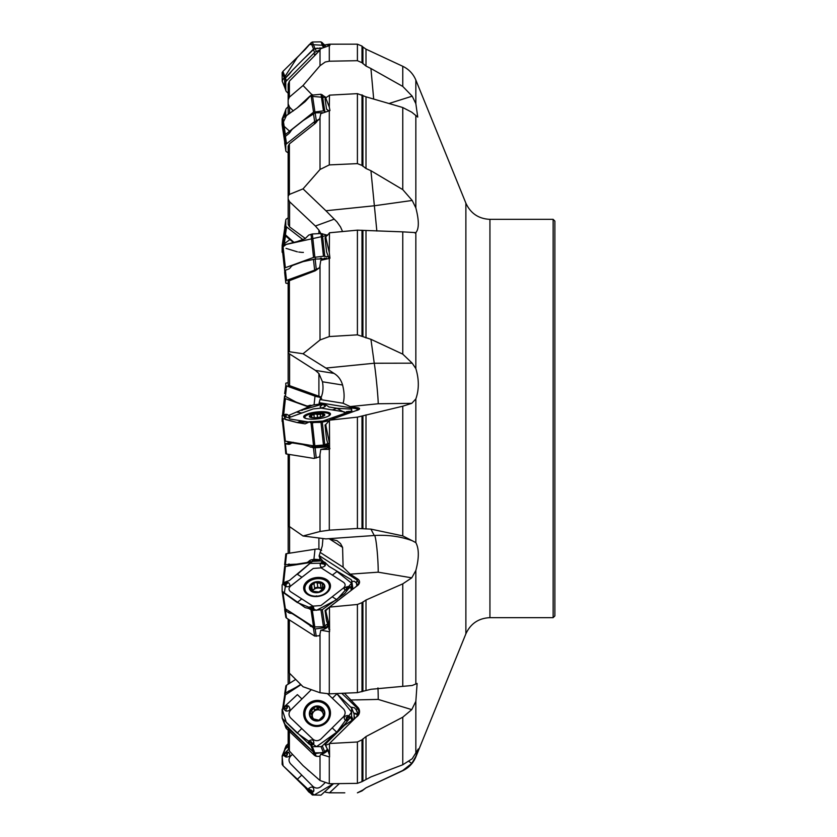 <?xml version="1.0" encoding="UTF-8"?>
<svg xmlns="http://www.w3.org/2000/svg" width="837" height="837" viewBox="0 0 837 837"><rect width="100%" height="100%" fill="white"/><g stroke="black" fill="none" stroke-linecap="round" stroke-linejoin="round"><path stroke-width="1.26" d="M389.017 103.506L412.202 96.171L415.843 103.652L417.736 117.075L411.762 112.2L402.764 107.523L365.999 96.83L357.409 93.639L329.464 95.156L329.297 107.094L329.956 110.568L320.791 113.665L319.629 118.948L313.844 122.16L314.471 123.259L319.629 118.948M376.849 231.022L370.927 170.706L365.999 168.499L361.992 165.423L357.409 163.623L329.297 164.91L320.016 169.482L303.036 188.869L325.917 210.757L374.254 205.776L412.202 200.461L415.843 207.9C419.128 220.591 419.128 228.836 415.843 232.623L415.026 233.031M303.036 353.748L289.382 351.749L288.148 352.011L288.169 353.036L315.382 370.383L318.907 373.48L322.465 381.777C323.657 388.692 322.841 394.604 320.027 399.521L319.179 402.691L357.137 408.833A8.663 6.11 99.2 0 0 357.661 407.776L350.18 406.573L378.209 403.758A21.647 0.701 -95.7 0 0 376.807 384.57A21.647 0.701 -95.7 0 0 374.254 363.237L370.927 339.299L357.409 334.842L329.297 336.558L320.016 339.968L303.036 353.748L325.917 368.071L374.254 363.237L412.202 363.174L415.843 368.583C419.128 379.454 419.128 389.582 415.843 398.946L411.762 403.34L402.764 406.207L357.409 417.129L329.464 420.174L329.569 449.333A8.224 2.113 -6.2 0 0 328.732 448.35L329.203 447.91A8.663 2.229 173.8 0 1 329.924 448.538M374.254 535.502L370.927 529.12L357.409 528.482L329.297 530.166L320.016 531.485L303.036 535.983L325.917 538.902L374.254 535.502C387.866 534.697 400.515 536.433 412.202 540.702L415.843 542.638C419.128 548.79 419.128 558.07 415.843 570.499L411.762 577.833L402.764 583.849L365.999 600.014L361.992 602.65L357.409 604.471L329.464 607.107L329.569 631.736A8.224 5.786 -8.5 0 0 328.732 628.869L329.203 628.587A8.663 6.089 171.5 0 1 329.768 629.759M288.148 670.594L288.148 619.129L288.148 670.583L289.382 673.105L303.036 686.738L320.016 692.743L329.297 693.842L357.409 692.649L370.927 689.29L412.202 685.493L417.108 683.463L415.843 701.333L411.762 709.64L402.764 717.194L365.999 736.529L361.992 739.835L357.409 741.99L329.464 743.507L329.569 756.993A8.224 7.899 -22.1 0 0 328.732 753.018L329.203 752.986M288.148 747.985L288.148 730.23L288.148 747.964L289.382 751.03L303.036 765.614L320.016 780.513L329.297 783.746L357.409 783.359L361.992 781.664L370.927 776.903L402.764 764.777L412.202 758.751L418.301 748.948L415.843 756.376L411.762 763.438L402.764 770.49L365.999 787.837L361.992 790.913L357.409 792.827L362.913 789.992M325.038 791.279L325.687 792.262L329.297 792.817L344.802 792.827M320.016 780.513L320.016 755.727L319.629 756.407L316.24 756.282L314.618 755.476L286.516 728.671A2.595 2.501 157.9 0 1 285.94 727.834L284.936 725.323A2.595 2.501 -22.1 0 0 285.407 725.941L288.619 728.357M329.569 756.993L320.791 754.273A12.314 11.833 -22.1 0 0 327.403 750.82L327.947 750.287M320.016 755.727L320.791 754.273M354.7 718.544A11.258 10.818 -22.1 0 0 354.103 715.729M320.016 692.743L320.016 633.902L319.629 635.743L314.618 636.057L286.516 618.072A2.595 1.831 171.5 0 1 285.783 617.026A2.595 1.831 171.5 0 1 285.762 616.827L284.716 609.744M329.569 631.736L320.791 630.219A12.314 8.663 -8.5 0 0 327.403 627.332L328.815 626.222M320.016 633.902L320.791 630.219M329.297 754.095L325.687 745.244L329.108 743.947M325.687 745.244L325.038 744.564A8.663 2.208 -46.3 0 1 325.059 744.627A8.663 8.318 -22.1 0 1 325.991 745.694L325.038 744.564L344.457 725.386L354.919 718.366M288.148 525.657L288.148 454.261L288.148 525.646L303.036 535.983M320.016 531.485L320.016 454.365L319.629 456.856L313.844 458.414L286.516 453.999A2.595 0.67 173.8 0 1 285.762 453.623A2.595 0.67 173.8 0 1 285.762 453.602L284.936 443.694A2.595 0.67 -6.2 0 0 285.407 443.809L288.284 444.28L290.742 443.39L287.384 441.622M329.234 625.762L325.687 610.675L329.297 607.516M329.569 449.333L320.791 449.438A12.314 3.17 -6.2 0 0 327.403 447.889L329.14 447.261M320.016 454.365L320.791 449.438M412.202 540.702L402.764 535.9L402.764 406.207M370.927 529.12L402.764 535.9M320.016 339.968L320.016 265.214L319.629 267.694L313.844 270.456L315.256 270.801L288.148 281.148L288.148 352.011L288.148 281.148M315.256 270.801L319.629 267.694M329.297 442.689L325.687 424.621L329.297 420.645M357.409 334.842L357.409 230.154L329.464 232.78L329.297 252.68L329.956 258.246L320.791 260.359L320.016 265.214M412.202 363.174L402.764 354.135L402.764 231.859L415.843 232.623L415.843 368.583M357.409 230.154L402.764 231.859M370.927 339.299L402.764 354.135M329.872 257.482L329.956 258.246M318.907 233.628L318.907 230.081L315.382 226.021L289.592 201.748L288.169 199.101L288.148 196.182L289.382 194.425L303.036 188.869M314.471 123.259L315.256 123.384L289.382 143.901L288.148 146.172L288.148 196.182L288.148 146.151M315.256 123.384L316.773 121.773M329.297 252.68L325.687 236.913L329.297 233.199M412.202 200.461L402.764 189.622L402.764 107.523M370.927 170.706L402.764 189.622M293.327 110.944L289.592 107.199L288.169 103.945L288.148 99.927L289.382 97.144L303.036 85.52L311.95 94.707M303.036 85.52L320.016 65.725L320.016 49.812L314.618 52.407L313.844 53.265L315.256 55.043L289.382 81.158L288.148 84.16L288.148 99.927L288.148 84.139M315.256 55.043L319.629 50.461M373.689 99.048L370.927 68.519L365.999 66.05L361.992 62.712L357.409 60.693L329.297 61.216L325.269 62.001L320.016 65.725M329.297 107.094L325.687 97.866L329.297 95.408M357.409 60.693L357.409 44.173L329.297 44.183L329.956 45.407L320.791 48.64L320.016 49.812M412.202 96.171L402.764 86.431L402.764 66.29L365.999 49.153L365.999 66.05M370.927 68.519L402.764 86.431M288.158 114.47L288.148 111.739M329.297 44.957L325.687 44.738L329.297 44.183M288.148 166.406L288.169 224.494L289.592 226.9L305.411 238.545M288.148 384.057L288.148 311.343L288.169 385.156L318.907 396.236L318.907 373.48M318.782 396.843L321.649 398.475M319.619 396.78L320.613 397.334M288.148 382.739L286.516 383.001A2.595 0.67 6.2 0 0 285.762 383.377A2.595 0.67 6.2 0 0 285.762 383.398L285.804 385.386A2.595 0.67 6.2 0 0 286.578 385.941L315.015 396.142A8.224 2.113 6.2 0 0 318.531 397.031M320.351 396.78L318.907 396.236M284.653 393.641L285.804 385.386M311.605 405.506L311.584 405.495A6.497 4.583 80.8 0 0 309.868 405.328A6.497 4.583 80.8 0 0 308.926 405.631A6.497 4.583 80.8 0 1 307.995 405.924A6.497 4.583 80.8 0 1 306.279 405.757L296.905 402.388A17.315 12.22 80.8 0 1 295.241 401.634L284.653 396.016M319.619 549.522L320.613 550.024M318.907 230.081L320.853 233.523M319.179 402.691L319.148 403.507L320.404 403.947M329.464 607.107L357.117 585.827L358.874 583.305L357.137 580.062L319.179 555.601L322.266 546.017L322.936 538.526M319.179 555.601L320.268 560.549M288.148 217.871L286.516 218.928A2.595 1.831 8.5 0 0 285.783 219.974A2.595 1.831 8.5 0 0 285.762 220.173L285.804 225.592A2.595 1.831 8.5 0 0 286.578 226.942L302.753 239.518M294.216 242.604L285.407 234.789L284.653 233.366L284.716 227.256M288.148 106.77L286.516 108.329A2.595 2.501 22.1 0 0 285.762 110.086L285.804 116.071M282.362 118.509L284.59 113.005L284.622 116.866L284.653 112.828L285.94 109.166M325.687 44.738L325.038 45.721A8.663 0.983 -135.3 0 1 325.059 45.784L325.206 46.14M314.471 54.813L316.773 53.453M313.844 53.265L286.516 80.844A2.595 2.501 157.9 0 0 285.762 82.643L285.804 90.03A2.595 2.501 157.9 0 0 286.578 91.777L288.148 93.252L288.148 111.708M285.982 90.93L284.653 87.184L284.936 78.751A2.595 2.501 -22.1 0 1 285.407 78.113L288.284 75.215A6.497 1.653 133 0 0 290.68 72.4A6.497 1.653 133 0 1 293.076 69.586L302.345 60.233A17.315 4.394 133 0 1 304.019 58.59L313.467 49.571L315.151 48.577L321.209 48.295M325.687 97.866L325.038 98.902A8.663 3.903 -128.4 0 1 325.059 99.059L326.576 109.249L328.721 110.902M328.543 110.494L326.576 109.249M313.844 122.16L286.516 143.828A2.595 1.831 171.5 0 0 285.762 145.188L285.804 150.597A2.595 1.831 171.5 0 0 285.825 150.775A2.595 1.831 171.5 0 0 286.578 151.832L288.148 152.826M284.706 143.158L284.936 136.87A2.595 1.831 -8.5 0 1 285.407 136.368L288.284 134.087A6.497 3.568 122.2 0 0 290.68 131.336A6.497 3.568 122.2 0 1 293.076 128.584L302.345 121.229A17.315 9.521 122.2 0 1 304.019 120.026L315.151 112.869L322.433 112.681M325.917 210.757L336.997 221.941L340.523 226.953L342.5 231.41M325.687 236.913L325.038 237.718A8.663 5.786 -110 0 1 325.059 237.917L326.576 251.853L329.14 258.717M314.471 270.811L316.773 269.608M313.844 270.456L286.516 280.416A2.595 0.67 173.8 0 0 285.762 280.97L285.804 282.948A2.595 0.67 173.8 0 0 285.804 282.958A2.595 0.67 173.8 0 0 286.578 283.345L288.148 283.586M324.453 258.141L325.342 258.413A1.297 1.182 -130.7 0 0 325.635 258.581L324.201 258.288M320.393 258.277L321.241 258.12A1.297 1.182 165.6 0 0 321.701 258.319L320.393 258.277M320.77 258.685L321.241 258.12M284.653 272.328L285.804 282.958L284.936 270.445A2.595 0.67 -6.2 0 1 285.407 270.225L288.284 269.179A6.497 4.541 98.9 0 0 290.68 267.223A6.497 4.541 98.9 0 1 293.076 265.266L302.345 261.887A17.315 12.095 98.9 0 1 304.019 261.437L315.151 259.051L325.038 258.884A12.314 3.17 -6.2 0 1 326.66 259.031M329.464 420.174L356.091 410.611A6.518 1.674 173.8 0 0 359.397 409.136A6.518 1.674 173.8 0 0 357.661 407.776M378.209 403.758L411.762 403.34M350.18 406.573L343.107 403.246C344.582 398.328 344.415 392.25 342.584 385.02C341.067 379.768 338.2 375.886 333.973 373.386L325.917 368.071M320.027 399.521L343.107 403.246M329.056 448.234L326.576 439.111L325.059 425.175A8.663 6.11 -80.8 0 0 325.038 424.966L325.185 424.914M351.958 412.034L354.438 411.208M325.687 424.621L325.038 424.966L325.687 424.621M356.824 410.423A5.409 3.819 -80.8 0 0 357.137 408.833L358.895 409.565M288.284 444.28A6.497 4.29 70.3 0 0 289.79 444.154A6.497 4.29 70.3 0 0 290.68 443.641A6.497 4.29 70.3 0 1 291.558 443.139A6.497 4.29 70.3 0 1 293.076 443.014L302.345 444.51A17.315 11.425 70.3 0 1 304.019 444.928L313.467 447.785L325.038 447.104A12.314 3.17 -6.2 0 0 327.246 446.435L328.167 446.1L326.148 445.776L321.282 446.791L314.848 446.759L311.772 445.556M284.653 441.089L285.762 453.623M328.962 445.713A6.497 4.583 -80.8 0 1 328.167 446.1M288.639 441.821A1.297 1.099 -65.4 0 1 288.012 442.218M289.152 441.905L290.69 442.606A1.297 1.099 -65.4 0 1 289.979 443.118L284.831 443.641M290.69 442.606L290.784 442.647A1.297 1.088 -72.2 0 1 290.073 443.181L284.936 443.694M290.784 442.647L291.454 442.857A1.297 1.088 -72.2 0 1 290.742 443.39L290.952 443.443M291.454 442.857L293.327 442.302M314.733 445.922L320.853 446.299A1.297 0.586 -101 0 0 321.282 446.791M314.513 445.922A1.297 0.963 -65.9 0 1 313.802 446.466L310.234 447.073M314.775 445.933A1.297 0.931 -77.1 0 1 314.084 446.581L310.579 447.167M315.528 445.849L315.549 446.111A1.297 0.931 -77.1 0 1 314.848 446.759M320.801 445.315L320.853 446.299L324.4 445.619A1.297 0.586 -101 0 0 324.829 446.1L324.808 447.157M324.4 445.619L324.557 445.577A1.297 0.628 -104.7 0 0 325.059 446.058L325.038 447.104M324.557 445.577L325.645 445.294A1.297 0.628 -104.7 0 0 326.148 445.776L327.204 445.294A1.297 0.774 -124.5 0 1 326.514 444.907L326.995 443.913A1.297 0.91 -162.7 0 0 328.146 444.081L327.204 445.294M328.638 443.84L328.25 443.777A1.297 0.889 12.1 0 1 327.413 443.777M311.605 417.517L310.129 415.874L315.267 414.033L317.171 414.409L317.526 417.485M317.171 414.409L317.505 417.496M322.737 414.692L322.224 413.813A7.261 1.873 173.8 0 1 324.055 415.445L322.224 413.813L320.393 414.315L320.676 416.92M320.393 414.315L317.202 414.472M311.573 415.811L311.751 417.443M314.283 417.673L313.98 415.026M320.33 417.224L318.928 417.286A7.261 1.873 173.8 0 1 311.96 417.506L311.542 417.485M322.548 416.334L322.684 414.765M318.928 417.286A7.261 1.873 173.8 0 0 323.584 415.822A7.261 1.873 173.8 0 0 324.055 415.445L322.705 416.376M311.96 417.506A7.261 1.873 173.8 0 1 310.789 417.213A7.261 1.873 173.8 0 1 310.129 415.874A7.261 1.873 173.8 0 1 315.267 414.033A7.261 1.873 173.8 0 1 322.224 413.813M328.24 416.209A12.335 3.181 -6.2 0 0 329.391 414.65A12.335 3.181 -6.2 0 0 316.784 412.829A12.335 3.181 -6.2 0 0 304.867 417.328A12.335 3.181 -6.2 0 0 306.321 418.594M351.822 581.433L354.459 581.307L356.217 582.855A5.409 3.003 -57.2 0 0 357.137 580.062A8.663 4.802 122.8 0 0 357.661 578.974L350.18 574.151L378.209 572.184L411.762 577.833M357.661 578.974A6.518 4.583 171.5 0 1 356.876 585.994A6.518 4.583 171.5 0 1 356.091 586.402M350.18 574.151L343.107 567.193L342.584 547.388L340.523 543.569L336.997 540.671L328.564 538.714M320.027 552.326L343.107 567.193M329.192 628.514L328.732 628.869L329.014 627.258L326.576 620.845L325.059 610.644A8.663 4.802 -57.2 0 0 325.038 610.487L344.739 595.233M285.166 583.619L288.556 582.751L285.919 581.725L289.32 580.575L311.469 562.098L312.766 561.355L322.632 560.863L319.148 556.343M325.687 610.675L325.038 610.487M356.217 582.855L357.87 585.032M356.886 585.973L356.52 583.535M284.653 608.07L284.936 610.194A2.595 1.831 -8.5 0 0 285.407 610.612L288.284 612.464A6.497 2.888 52.1 0 0 290.68 613.322A6.497 2.888 52.1 0 1 293.076 614.18L302.345 620.154A17.315 7.7 52.1 0 1 304.019 621.347L315.151 628.964L325.038 627.656A12.314 8.663 -8.5 0 0 327.246 626.264L328.167 625.553L326.733 624.622M312.421 591.414A5.587 3.923 171.5 0 1 313.896 589.447A5.587 3.923 171.5 0 1 319.274 588.045A5.587 3.923 171.5 0 1 322.465 589.468M317.861 587.438L317.171 582.908L317.861 587.438L322.737 587.856M317.819 587.239L314.586 587.888M314.001 584.017L314.649 588.338L313.896 589.447L311.971 590.022M316.334 595.881L317.286 596.122M323.804 588.505L323.584 587.04L324.055 588.013L322.569 586.455L322.224 583.18L320.393 583.295L321.063 587.773M320.393 583.295L317.202 582.991M313.948 583.745L315.267 582.343A7.261 5.106 171.5 0 1 322.224 583.18A7.261 5.106 171.5 0 1 324.055 588.013L318.928 592L311.96 591.163L310.129 586.329L313.854 583.42M311.573 585.586L312.243 590.075M310.014 586.978L310.129 586.329A7.261 5.106 171.5 0 1 315.267 582.343L317.171 582.908M314.649 588.338L313.98 583.839M324.055 588.013A7.261 5.106 171.5 0 1 318.928 592A7.261 5.106 171.5 0 1 311.96 591.163L311.542 590.179L311.657 590.943M311.73 591.006L311.908 589.572L312.159 591.278M322.737 584.801L322.936 583.985M311.96 591.163A7.261 5.106 171.5 0 1 310.129 586.329M325.76 592.973A12.335 8.673 -8.5 0 0 329.339 585.597A12.335 8.673 -8.5 0 0 315.852 578.827A12.335 8.673 -8.5 0 0 304.93 589.227A12.335 8.673 -8.5 0 0 312.996 595.934A12.335 8.673 -8.5 0 0 325.76 592.973M329.705 589.238A12.335 8.673 -8.5 0 0 329.663 587.794L329.339 585.597M304.93 589.227L305.254 591.424A12.335 8.673 -8.5 0 0 305.631 592.816M377.947 687.93A21.647 2.218 -91.3 0 1 378.209 699.418L411.762 709.64M329.464 743.507L357.117 716.252L358.874 712.716L358.738 710.749L357.137 708.008L341.747 693.318M351.226 707.171L354.459 707.788L356.217 709.87A5.409 1.381 -46.3 0 0 357.137 708.008A8.663 2.208 133.7 0 0 357.661 707.171L344.425 693.203M357.661 707.171A6.518 6.267 157.9 0 1 356.091 717.204M357.096 716.305L356.3 717.079L357.786 714.808L357.849 713.124L356.217 709.87L357.901 714.055M325.059 744.627L328.491 751.333M288.284 728.682A6.497 0.711 45.4 0 0 290.68 730.806A6.497 0.711 45.4 0 1 293.076 732.919L302.345 741.77A17.315 1.904 45.4 0 1 304.019 743.402L315.151 753.582L325.038 752.17A12.314 11.833 -22.1 0 0 327.246 750.423L327.738 749.942M284.653 724.256L285.208 725.104M354.532 718.669L354.103 715.823M323.155 716.577A5.587 5.367 -22.1 0 0 323.218 713.898M313.854 719.14A5.587 5.367 157.9 0 1 319.274 709.996A5.587 5.367 157.9 0 1 322.643 712.454M317.673 708.594L314.534 709.682M324.076 715.06L322.684 712.58L324.055 715.154L318.928 720.218L311.96 718.554L311.824 715.248L310.129 711.827L313.948 708.248L314.639 709.975L313.896 711.513L310.799 713.783M322.915 710.153L319.274 709.996L317.254 707.558M311.699 714.882L312.431 716.754L312.034 718.627M313.948 708.248L315.267 706.752L320.341 708.186L321 709.818M322.684 712.58L322.224 708.416L320.393 708.112L321.063 709.755M317.882 709.117L317.202 707.432M311.573 710.603L312.243 712.235M322.779 709.148L322.224 708.416A7.261 6.968 157.9 0 1 318.928 720.218A7.261 6.968 157.9 0 1 311.96 718.554L311.542 716.859L312.211 718.502M310.694 713.741L310.067 713.082M324.128 714.819L323.584 713.469L324.139 713.951M311.96 718.554A7.261 6.968 157.9 0 1 315.267 706.752A7.261 6.968 157.9 0 1 322.224 708.416M325.76 721.818A12.335 11.854 -22.1 0 0 312.672 702.599A12.335 11.854 -22.1 0 0 305.693 718.219A12.335 11.854 -22.1 0 0 325.76 721.818M305.693 718.219L306.028 719.025A12.335 11.854 -22.1 0 0 326.085 722.624A12.335 11.854 -22.1 0 0 328.889 709.734L328.564 708.939M329.464 792.827L339.341 783.61M409.042 761.524L411.762 763.438M288.148 745.558L284.821 748.937L285.982 746.07A2.595 2.501 22.1 0 1 286.578 745.223L288.148 743.748L288.148 737.094M284.821 748.937L284.653 749.753M284.706 693.842L285.804 686.403A2.595 1.831 8.5 0 1 285.825 686.225A2.595 1.831 8.5 0 1 286.578 685.168L295.702 679.424M300.713 684.415L296.905 686.811A17.315 7.805 128.4 0 1 295.241 687.752L285.407 693.015L284.653 695.285M320.058 559.691L314.827 559.304A8.224 2.113 -173.8 0 0 313.906 559.419L311.584 559.775A6.497 4.331 110 0 0 308.926 561.208A6.497 4.331 110 0 1 306.279 562.652L296.905 564.107A17.315 11.561 110 0 1 295.241 564.211L284.653 564.672L285.804 554.052A2.595 0.67 6.2 0 1 285.804 554.042A2.595 0.67 6.2 0 1 286.578 553.655L315.015 549.229A8.224 2.113 6.2 0 1 318.531 549.051L321.649 550.359M285.804 554.042L284.936 566.555M291.192 565.467L288.158 565.948M291.056 565.456A1.297 0.827 94.1 0 0 290.565 564.818L293.881 565.048M290.805 565.467A1.297 0.889 84.7 0 0 290.188 564.808L289.11 564.012M290.094 565.645L289.979 565.54A1.297 0.889 84.7 0 0 289.361 564.881L290.188 564.808L288.765 564.023M287.834 565.99L289.361 564.881M318.719 560.706A1.297 0.649 90.5 0 0 318.541 560.528L319.828 560.591M315.444 561.062L315.382 561.062A1.297 0.649 90.5 0 0 315.026 560.497L318.541 560.528M315.382 561.062L315.225 561.072A1.297 0.691 86.6 0 0 314.806 560.487L315.057 559.294M315.225 561.072L314.137 561.135A1.297 0.691 86.6 0 0 313.718 560.56L314.806 560.487L314.827 559.304M313.226 561.303A1.297 0.827 65.9 0 0 312.63 560.821L313.718 560.56L311.584 559.775M311.793 561.847A1.297 0.931 26 0 0 311.531 561.826L312.63 560.821M308.926 561.208L311.531 561.826M553.142 617.654L553.142 219.346L554.879 221.083L554.879 615.917L553.142 617.654L489.938 617.654C478.628 618.177 470.614 623.575 465.874 633.85L465.874 203.15L415.843 80.059L415.843 103.652M308.696 406.991L285.417 398.642L284.643 398.224L284.59 395.974L285.354 395.713L284.59 395.974L282.477 415.403L284.601 395.974M282.132 418.657L282.121 421.346L282.906 421.796M283.586 583.274L285.417 566.367L284.643 566.628L311.186 562.359M282.906 591.843L282.121 591.56L282.121 589.761M300.985 684.687L284.643 695.348L282.707 708.343L284.643 695.317M282.906 718.973L282.121 718.083L282.121 709.431L285.218 705.842L283.168 708.646L285.992 711.073C290.104 711.105 290.952 709.42 288.556 706.02L285.919 705.267L297.261 694.752M282.121 718.083L282.121 715.007M288.148 746.102L284.643 749.889M311.113 792.022L311.301 791.007A0.732 0.701 -157.9 0 0 310.077 790.348L308.759 788.412L308.11 791.143L309.345 790.641L308.738 791.896L305.139 787.45L282.906 765.593L282.121 764.327L282.236 755.717M282.121 756.083L285.218 752.683L283.168 755.194L285.992 757.035C290.104 756.93 290.952 755.34 288.556 752.243L285.919 751.971L288.388 749.397L282.121 756.512L283.063 765.74L314.168 795.024L333.544 783.694L321 795.15L312.337 794.983L308.968 791.436M292.49 754.357L290.606 756.125C288.514 758.625 288.493 761.178 290.554 763.804L312.965 786.424C315.591 788.527 318.238 788.611 320.885 786.675L324.725 783.097M285.218 752.683L285.919 751.971L286.526 753.31L285.71 752.965L284.088 754.576L285.124 755.267L284.015 754.608M285.166 755.037L286.223 755.246A0.732 0.701 -157.9 0 0 286.871 754.074L285.71 752.965M309.753 771.526A13.476 12.942 22.1 0 1 307.535 769.716A13.476 12.942 22.1 0 1 306.886 769.004M308.738 791.896L311.51 793.905L313.854 790.996C313.896 786.895 312.191 786.037 308.759 788.412M311.301 791.007L311.584 791.038A1.004 0.963 22.1 0 0 309.899 790.128L309.094 791.467L310.705 793.131M354.082 719.014L354.114 714.107L351.571 707.746M284.59 723.995L313.551 752.17L314.858 752.892L323.469 752.704L327.361 749.366M311.113 743.706L311.301 742.681A0.732 0.701 -22.1 0 0 310.077 742.084L308.759 741.09L308.11 743.225L309.345 742.471L308.738 743.769L282.236 718.313M311.333 689.678L290.606 710.163C288.514 712.768 288.493 715.332 290.554 717.853L312.965 739.238C315.591 741.205 318.238 741.143 320.885 739.071L343.536 716.692C345.629 714.076 345.639 711.513 343.578 709.002L327.727 693.873M285.218 705.842L285.919 705.267L286.526 706.386L285.71 706.041L284.088 707.725L285.124 708.416L284.015 707.767M285.166 708.133L286.223 708.29A0.732 0.701 -22.1 0 0 286.871 707.077L285.71 706.041M307.535 722.833A13.476 12.942 157.9 0 1 307.639 704.43A13.476 12.942 157.9 0 1 326.597 704.011A13.476 12.942 157.9 0 1 330.343 714.819A13.476 12.942 157.9 0 1 321.942 725.417A13.476 12.942 157.9 0 1 308.518 723.681A13.476 12.942 157.9 0 1 307.535 722.833M348.474 717.497L347.418 717.34A0.732 0.701 -22.1 0 0 346.769 718.544L345.43 720.469L347.815 720.594L344.813 724.246L322.329 745.882L321 746.614L312.337 746.688L308.968 743.246M308.738 743.769L311.51 745.819L313.854 743.518C313.896 739.772 312.191 738.966 308.759 741.09M301.759 728.546L297.166 733.076L316.512 746.656L336.872 732.093L351.592 712.13L336.715 693.528L351.645 708.029L351.55 716.284L348.443 719.841L350.577 717.225L348.046 715.53C344.08 715.844 343.212 717.497 345.43 720.469M351.54 707.663L354.114 714.107M348.443 719.841L347.815 720.594L347.135 719.286L347.93 719.6L349.625 717.864M347.418 717.34L347.481 717.1A1.004 0.963 157.9 0 0 346.581 718.763L347.93 719.6M311.301 742.681L311.584 742.743A1.004 0.963 157.9 0 0 309.899 741.927L309.094 743.266L310.705 744.836M282.142 591.361L284.59 607.882L285.354 608.761L313.551 626.934L323.469 626.777L328.041 623.607M284.59 607.882L282.132 591.309L282.121 584.822L285.218 581.997L283.168 584.341L285.992 586.706C290.104 586.873 290.952 585.555 288.556 582.751M311.113 608.258L310.705 609.106L311.301 607.484L309.899 607.066L308.759 607.327L308.11 608.311L309.345 607.495L308.738 608.489L305.139 607.599L282.121 591.267M301.927 577.237L290.606 586.046C288.514 588.076 288.493 589.949 290.554 591.675L312.965 606.124L320.885 605.559L343.536 587.951C345.629 585.921 345.639 584.048 343.578 582.322L321.167 567.873L313.258 568.438L301.927 577.237L297.386 574.308M285.218 581.997L286.526 582.322L285.71 582.071L284.015 583.42M286.223 583.671L286.181 583.944A1.004 0.711 171.5 0 0 287.07 582.678L285.71 582.071M307.535 594.406A13.476 9.479 171.5 0 1 304.061 590.263A13.476 9.479 171.5 0 1 310.506 579.183A13.476 9.479 171.5 0 1 326.597 579.591A13.476 9.479 171.5 0 1 330.458 586.339A13.476 9.479 171.5 0 1 321.942 595.515A13.476 9.479 171.5 0 1 307.535 594.406M348.474 587.03L349.625 587.239L347.418 586.978L345.43 590.231L347.815 589.572L344.813 593.412L322.329 609.629L312.337 610.455L308.968 608.039M308.738 608.489L311.51 610.016L313.854 608.949C313.896 606.574 312.191 606.03 308.759 607.327M322.527 562.401L322.936 561.554L322.339 563.165L323.563 563.531L325.227 565.666L325.624 562.998L324.317 563.291L324.923 562.328L328.993 566.377L350.891 579.476L351.645 580.25L351.55 586.057L348.443 588.809L350.577 586.957L348.046 586.591C344.08 587.417 343.212 588.631 345.43 590.231M348.443 588.809L347.815 589.572L347.135 588.474L349.625 587.239M347.418 586.978L347.481 586.852A1.004 0.711 171.5 0 0 346.581 588.118L347.93 588.61M322.632 560.863L324.672 562.631M324.923 562.328L322.235 561.292L320.173 564.358C320.289 567.716 321.973 568.156 325.227 565.666M322.339 563.165L322.078 563.217A1.004 0.711 171.5 0 0 323.762 563.73L324.547 562.61L322.936 561.554M311.301 607.484L311.584 607.578A1.004 0.711 171.5 0 0 309.899 607.066L309.094 608.039L310.705 609.106M308.11 422.528L305.139 423.846L297.166 422.559L282.121 418.333L284.59 441.026L313.551 445.849L323.469 445.054L328.533 443.38M285.166 414.859L286.986 414.409L290.104 416.449L287.311 417.527L283.168 415.612L283.534 414.953L282.121 415.654L284.601 441.026L285.354 441.287L282.906 418.73M289.288 415.142L312.766 405.108L321.335 403.811L325.729 404.763M318.813 422.465L343.536 413.802C345.629 412.903 345.639 412.222 343.578 411.741L321.167 408.121L313.258 408.916L290.606 417.046C288.514 417.935 288.493 418.626 290.554 419.107L308.874 422.068M286.348 414.325L283.534 414.953L285.218 414.346M286.317 414.336L285.365 414.315M307.535 418.845A13.476 3.474 173.8 0 1 303.695 417.014A13.476 3.474 173.8 0 1 311.573 412.798A13.476 3.474 173.8 0 1 326.597 412.003A13.476 3.474 173.8 0 1 330.469 414.095A13.476 3.474 173.8 0 1 322.099 418.144A13.476 3.474 173.8 0 1 307.535 418.845M301.759 420.917L297.166 422.559L329.276 420.687L321 422.361L310.391 422.57M322.527 404.323L322.967 403.999L322.339 404.616L323.762 404.784L325.227 406.5L325.624 404.637L324.317 404.585L324.923 404.198L328.993 406.981L336.966 408.268L351.645 409.136L351.55 410.946L348.307 412.024L350.577 411.553M351.686 412.191L351.55 410.946L350.766 411.333L350.891 412.484M336.819 408.247L347.062 413.855L347.815 412.725L343.997 414.116L346.696 411.616M348.977 411.385L346.34 411.783L345.43 413.991M350.452 411.438L348.495 411.396M348.443 412.149L347.815 412.725L347.135 412.107L349.625 411.406M348.474 411.406L346.581 412.013L347.93 412.045M324.923 404.198L323.27 403.926L324.672 404.261M325.227 406.5C321.973 408.257 320.289 408.278 320.173 406.552L323.27 403.926M322.339 404.616L324.317 404.585L322.936 403.989M311.113 421.953L309.041 421.984L310.705 422.298M282.341 247.375L286.223 244.435L327.717 235.302L321 233.523L312.337 233.973L308.738 235.092L305.139 238.65L297.166 241.558L282.121 245.44L284.643 270.372L285.417 270.633L284.643 270.372L284.59 268.133L285.354 267.714L313.551 257.43L323.469 256.216L328.931 256.928M284.653 141.715L284.59 135.531L285.354 134.537L313.551 112.179L323.469 110.85L325.227 111.583M282.906 118.027L282.121 118.917L282.121 124.713L284.643 141.652L282.132 124.755L286.4 115.663L297.166 107.973L282.906 118.027L285.354 134.537M311.029 95.23L305.139 101.654L297.166 107.973L309.805 96.182L326.2 97.584L321 94.246L311.029 95.23L313.551 112.179M285.804 90.03L284.643 87.111L284.59 78.751L291.925 70.831M304.323 58.308L313.551 49.006L317.464 48.127M319.242 48.065L321.607 47.991M284.643 87.111L282.121 80.917L297.166 57.596L309.345 44.487L325.269 45.407L321 41.85L312.337 42.017L311.029 42.802L305.139 49.55L282.906 71.407L282.121 72.673L282.236 81.283M282.435 126.805L282.906 128.867M293.787 242.74L284.643 235.239L284.601 229.076L282.121 246.957M282.174 245.398L284.59 229.118L285.354 228.239M282.76 253.056L282.121 247.239L282.121 252.178L282.906 253.182M282.268 718.376L282.121 716.964M297.166 733.076L286.369 722.593L282.163 709.242M336.819 571.43L351.592 583.211L336.819 599.616L316.48 610.319L297.166 602.462L284.308 593.287L286.024 581.736M297.261 574.402L310.035 563.385L325.729 563.134M297.166 422.559L285.584 419.546L283.502 414.964M297.261 412.275L298.736 411.752M301.791 410.496L302.419 410.193M303.392 409.691L323.228 403.926M286.024 248.369L297.386 251.843M298.736 252.052L301.791 252.376M302.419 252.397L303.392 252.408M284.141 126.335L289.581 131.189M282.121 123.594L282.707 128.657M289.811 239.644L284.308 243.713M288.169 553.414L288.169 525.782M289.592 527.09L289.592 553.184M318.907 549.177L318.907 538.013M289.592 673.314L289.592 683.264M288.169 684.164L288.169 670.918M415.843 116.113L415.843 207.9M415.843 398.946L415.843 542.638M415.843 570.499L415.843 683.431M415.843 701.333L415.843 753.237M415.843 756.376L415.843 756.941C413.216 763.177 408.854 767.77 402.764 770.71L402.764 770.49M289.382 731.412L289.382 751.03M329.297 757.004L329.297 783.746M402.764 764.777L402.764 717.194M361.992 781.664L361.992 739.835M357.409 783.359L357.409 741.99M362.913 780.858L362.913 738.862M365.999 778.954L365.999 736.529M357.629 715.279A4.98 4.781 -22.1 0 0 354.009 713.752M289.382 619.924L289.382 673.105M329.297 631.757L329.297 693.842M402.764 686.204L402.764 583.849M361.992 691.728L361.992 602.65M357.409 692.649L357.409 604.471M362.913 691.341L362.913 601.887M365.999 690.379L365.999 600.014M289.382 454.47L289.382 526.954M329.297 449.364L329.297 530.166M361.992 528.586L361.992 416.115M357.409 528.482L357.409 417.129M362.913 528.712L362.913 415.769M365.999 528.953L365.999 414.859M289.382 280.228L289.382 351.749M329.297 258.706L329.297 336.558M361.992 335.94L361.992 230.227M362.913 336.558L362.913 230.384M365.999 337.928L365.999 230.677M289.382 143.901L289.382 194.425M320.016 169.482L320.016 117.138M329.297 110.861L329.297 164.91M361.992 165.423L361.992 94.79M357.409 163.623L357.409 93.639M362.913 166.354L362.913 95.408M365.999 168.499L365.999 96.83M289.382 81.158L289.382 97.144M329.297 45.449L329.297 61.216M361.992 62.712L361.992 46.077L357.409 44.173M362.913 63.717L362.913 46.998L361.992 46.077M289.592 107.199L289.592 113.497M288.169 114.47L288.169 103.945M289.592 201.748L289.592 226.9M288.169 224.494L288.169 199.101M289.592 354.386L289.592 386.15M288.169 385.156L288.169 353.036M285.407 396.654L286.578 385.941M314.063 404.909L315.015 396.142M311.113 405.757L310.318 405.547M308.926 405.631L310.851 405.317M553.142 219.346L489.938 219.346L489.938 617.654M284.653 227.674L285.762 220.173M284.653 233.366L285.804 225.592M285.407 234.789L286.578 226.942M284.653 112.828L285.762 110.086M325.991 44.664A8.663 8.318 -22.1 0 1 325.059 45.784M313.467 49.571L314.618 52.407M285.407 78.113L286.516 80.844M284.653 79.892L285.762 82.643M315.151 48.577L316.24 51.277M325.991 98.18A8.663 6.089 -8.5 0 1 325.059 99.059M313.467 113.644L314.618 121.375M285.407 136.368L286.516 143.828M284.653 137.686L285.762 145.188M284.653 142.813L285.804 150.597M315.151 112.869L316.24 120.235M315.382 226.021L333.973 219.242M325.991 237.53A8.663 2.229 -6.2 0 1 325.059 237.917M313.467 259.397L314.618 269.953M285.407 270.225L286.516 280.416M284.653 270.728L285.762 280.97M315.151 259.051L316.24 269.106M315.444 259.01L315.382 258.319M326.168 258.978L325.928 258.33M326.44 258.068L326.796 259.01M322.465 381.777L342.584 385.02M315.382 370.383L333.973 373.386M325.991 425.374A8.663 2.229 -6.2 0 0 325.059 425.175M313.467 447.785L314.618 458.341M285.407 443.809L286.516 453.999M327.246 446.435L327.403 447.889M315.151 447.952L316.24 458.017M293.076 443.014L293.986 442.679M302.345 444.51L303.256 444.185M325.645 445.294L326.514 444.907L326.367 444.154M304.019 444.928L305.233 444.499M320.341 414.378L320.613 416.941M311.667 415.853L311.845 417.485M314.001 415.236L314.262 417.673M322.548 416.544A7.795 2.009 -6.2 0 0 319.138 413.509A7.795 2.009 -6.2 0 0 309.596 416.931A7.795 2.009 -6.2 0 0 322.548 416.544M374.62 535.471A21.647 1.684 -94 0 1 377.027 549.689A21.647 1.684 -94 0 1 378.209 572.184M329.234 538.777L342.584 547.388M325.991 611.376A8.663 6.089 -8.5 0 0 325.059 610.644M313.467 628.325L314.618 636.057M285.407 610.612L286.516 618.072M327.246 626.264L327.403 627.332M315.151 628.964L316.24 636.329M284.831 610.037L287.091 609.87M287.321 610.027L284.936 610.194M288.284 612.464L289.56 611.47M290.68 613.322L291.475 612.705M310.234 626.118L311.542 625.637M311.919 625.877L310.579 626.369M324.808 627.771L324.819 626.107M325.049 625.93L325.038 627.656M320.341 583.368L321 587.815M311.667 585.638L312.327 590.075M323.511 587.061L323.741 588.61M322.548 590.681A7.795 5.482 -8.5 0 0 319.138 581.705A7.795 5.482 -8.5 0 0 309.596 589.122A7.795 5.482 -8.5 0 0 322.548 590.681M350.18 700.035L378.209 699.418M353.8 713.218A5.409 5.2 157.9 0 1 357.797 714.767M313.467 752.641L314.618 755.476M285.407 725.941L286.516 728.671M315.151 753.582L316.24 756.282M311.667 710.634L312.327 712.256M313.98 708.343L314.639 709.975M311.605 716.807L312.274 718.439M323.511 713.459L324.107 714.934M322.548 718.69A7.795 7.491 -22.1 0 0 319.138 706.177A7.795 7.491 -22.1 0 0 309.596 715.604A7.795 7.491 -22.1 0 0 322.548 718.69M285.407 748.09L286.578 745.223M285.407 693.015L286.578 685.168M289.11 690.828L289.728 691.77M289.393 691.979L288.765 691.017M285.407 564.379L286.578 553.655M313.906 559.419L315.015 549.229M314.137 561.135L313.383 561.292M296.905 564.107L297.805 564.441M306.279 562.652L307.179 562.977M295.241 564.211L296.444 564.651M282.121 421.346L282.289 419.839M282.791 415.257L284.643 398.224M283.649 414.911L285.417 398.642M282.76 583.944L284.643 566.628L282.76 583.944M283.471 707.558L285.417 694.48M301.759 775.114L297.166 779.404M286.223 755.246L283.168 755.194M288.556 752.243L287.07 753.865A1.004 0.963 22.1 0 1 286.181 755.487L285.992 757.035M286.871 754.074L286.317 753.53M282.906 754.848L285.417 748.644M310.077 790.348L309.523 790.86M313.854 790.996L311.584 791.038L311.51 793.905M297.386 694.637L301.927 698.968M286.223 708.29L283.168 708.646M288.556 706.02L287.07 706.909A1.004 0.963 157.9 0 1 286.181 708.583L285.992 711.073M286.871 707.077L286.317 706.554M282.906 719.203L285.354 725.25M311.029 745.966L313.551 752.17M336.746 732.218L332.205 727.876M332.373 698.309L336.966 693.768M346.769 718.544L347.324 719.067M348.046 715.53L347.481 717.1L350.577 717.225M351.55 716.284L352.984 719.82M322.329 745.882L324.777 751.919M350.766 717.56L351.969 720.531M310.077 742.084L309.523 742.639M313.854 743.518L311.584 742.743L311.51 745.819M312.337 746.688L314.858 752.892M321 746.614L323.469 752.704M308.78 723.879A13.099 12.586 157.9 0 1 307.849 705.706A13.099 12.586 157.9 0 1 330.301 715.143M328.135 707.997A12.461 11.969 157.9 0 1 326.733 722.174M316.24 726.443A12.461 11.969 157.9 0 1 305.359 717.257M301.759 598.905L297.166 602.462M286.871 582.761L286.317 582.406M285.992 586.706L286.181 583.944L283.168 584.341M282.906 592.251L285.354 608.761M311.029 609.985L313.551 626.934M336.746 599.679L332.205 596.76M332.373 575.103L336.966 571.525M346.769 587.888L347.324 588.244M348.046 586.591L350.577 586.957M351.55 586.057L352.063 589.541M351.645 580.25L352.921 588.871L351.634 580.219M322.329 609.629L324.777 626.139M350.766 587.03L351.237 590.179M323.563 563.531L324.118 563.102M320.173 564.358L322.078 563.217L322.235 561.292M310.077 607.118L309.523 607.557M313.854 608.949L311.584 607.578L311.51 610.016M312.337 610.455L314.858 627.384M321 610.173L323.469 626.777M328.418 583.159A13.099 9.217 171.5 0 1 330.343 587.292M304.448 591.142A13.099 9.217 171.5 0 1 305.087 586.622M329.506 586.737A12.461 8.757 171.5 0 1 329.862 588.871M305.369 592.512A12.461 8.757 171.5 0 1 305.097 590.367M297.386 412.233L301.927 412.976M286.223 414.807L283.168 415.612M285.71 414.273L287.3 414.524L286.181 414.985L285.992 417.276M311.029 422.695L313.551 445.849M334.748 418.27L332.205 417.872M332.373 409.931L336.966 408.268M346.769 411.846L347.324 411.94M351.645 409.136L351.958 412.097L351.645 409.136M322.329 422.162L324.777 444.719M323.563 404.658L324.118 404.459M320.173 406.552L322.235 404.271M311.301 421.66L311.49 422.769M311.155 421.524L313.017 422.758M313.383 422.737L310.077 421.618M312.337 422.79L314.858 445.912M321 422.361L323.469 445.054M282.121 245.44L284.59 268.133M282.906 245.157L285.354 267.714M311.029 234.276L313.551 257.43M322.329 233.722L324.777 256.279M312.337 233.973L314.858 257.095M321 233.523L323.469 256.216M282.121 118.917L284.59 135.531M322.329 94.79L324.777 111.3M312.337 94.591L314.858 111.53M321 94.246L323.469 110.85M282.121 72.673L284.59 78.751M282.906 71.407L285.354 77.454M311.029 42.802L313.551 49.006M322.329 42.593L323.961 46.621M312.337 42.017L314.858 48.211M321 41.85L323.103 47.039M282.121 252.178L282.435 250.085M283.178 245.095L284.643 235.239M284.13 244.896L285.417 236.233M288.148 640.839L288.148 684.174M465.874 633.85L415.843 756.941M362.913 790.002L365.999 787.847L402.764 770.71M415.843 80.059C413.216 73.823 408.854 69.23 402.764 66.29M362.913 46.998L365.999 49.153M307.995 405.924L310.757 405.485M489.938 219.346C478.628 218.823 470.614 213.425 465.874 203.15M284.664 227.465L285.783 219.974M284.664 142.991L285.825 150.775M291.558 443.139L293.18 442.553M329.485 415.476L329.391 414.65M304.95 418.144L304.867 417.328M284.664 609.535L285.783 617.026M323.092 590.221L322.475 586.078M327.769 749.408L328.23 750.548M284.664 694.009L285.825 686.225M282.195 755.811L284.706 749.617M282.195 718.219L284.664 724.287M309.104 421.942L308.424 422.308M282.121 247.239L284.643 270.372M282.195 81.189L284.706 87.383M282.195 118.781L284.664 112.713"/></g></svg>
